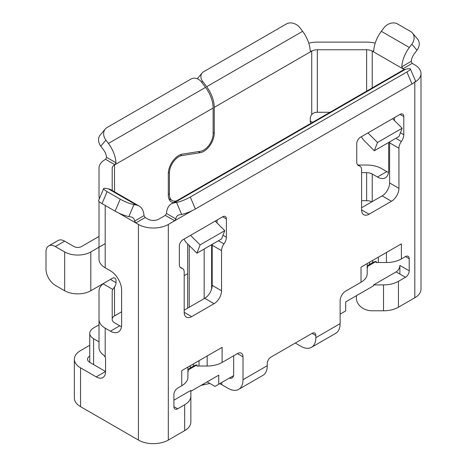 <?xml version="1.0" encoding="UTF-8"?>
<svg xmlns="http://www.w3.org/2000/svg" width="467" height="467" viewBox="0 0 467 467"><rect width="100%" height="100%" fill="white"/><g stroke="black" fill="none" stroke-linecap="round" stroke-linejoin="round"><path stroke-width="0.7" d="M64.674 290.754L55.34 285.366A13.204 7.624 60 0 1 45.999 269.19L45.999 251.941A13.204 7.624 60 0 1 48.737 245.899A13.204 7.624 60 0 1 55.34 246.553L64.674 251.941L64.674 290.754A18.487 10.671 0 0 0 90.82 290.754L112.296 278.355A5.283 3.047 120 0 1 114.935 278.099A5.283 3.047 120 0 1 116.026 280.515L116.026 282.669A5.283 3.047 120 0 1 114.538 286.983L112.763 289.412A7.921 4.571 0 0 0 112.214 291.081L112.214 319.113A7.921 4.571 180 0 1 114.538 315.879L121.63 311.781M187.681 273.644L184.191 275.664M361.592 200.687L366.63 200.687A7.921 4.571 180 0 1 371.849 201.82M340.116 314.151L345.714 310.917L345.714 301.863L373.594 285.769L373.594 284.905L396.133 271.893A5.283 3.047 -60 0 0 399.869 265.419L399.869 274.047M404.247 69.571L402.858 68.772L401.778 66.804A23.77 13.724 -60 0 1 409.343 47.494L411.853 44.149L416.961 50.22L414.457 53.565A10.56 6.1 120 0 0 411.158 61.387L412.198 63.378L414.813 64.89A21.126 12.195 180 0 1 421.001 73.512A21.126 12.195 180 0 1 414.813 82.139L414.346 82.402M412.198 63.378L402.858 68.772L372.234 51.09A7.921 4.571 0 0 0 366.63 49.747L317.332 49.747A7.921 4.571 0 0 0 311.728 51.09L214.254 107.363L214.254 133.247A14.786 8.54 120 0 1 200.22 152.697L181.967 155.564A13.204 7.624 -60 0 0 169.433 172.93L169.433 194.476A13.204 7.624 -60 0 0 172.171 200.524L168.838 198.603M388.667 142.47L388.667 170.543A15.843 9.147 -120 0 1 385.386 177.799A15.843 9.147 -120 0 1 377.464 177.016L372.234 173.993A7.921 4.571 0 0 0 366.63 172.656L361.592 172.656M330.006 112.278L317.332 112.278A7.921 4.571 180 0 0 314.437 112.594L311.728 114.479A5.283 3.047 120 0 0 310.24 118.793L310.234 120.953A5.283 3.047 120 0 0 311.086 123.2M176.672 200.804A13.204 7.624 -60 0 1 172.171 200.524M213.133 108.011L114.911 164.723L115.991 162.761L106.61 157.344A10.56 6.1 -120 0 0 103.312 149.516L100.802 146.171L105.916 140.1A10.56 8.441 -139.9 0 1 105.308 128.985A10.56 8.441 -139.9 0 1 107.136 127.462L191.166 78.946A7.921 6.334 -139.9 0 1 201.458 81.959L205.527 87.382A23.77 13.724 -120 0 1 213.133 108.011L213.133 133.895A13.204 7.624 -60 0 1 200.6 151.255L182.352 154.128A14.786 8.54 120 0 0 168.318 173.572L168.318 195.124A14.786 8.54 120 0 0 171.377 201.896A14.786 8.54 120 0 0 173.613 202.573M106.61 157.344L105.571 159.329L114.911 164.723L114.538 164.939A7.921 4.571 0 0 0 112.214 168.173L112.214 190.489L112.214 168.173M105.198 243.64L90.82 251.941A18.487 10.671 180 0 1 64.674 251.941M112.214 291.081L112.214 319.545A7.921 4.571 0 0 0 114.538 322.779L119.762 325.797A15.843 9.147 60 0 0 121.496 326.637M145.161 217.552L135.821 222.94L134.619 221.049A10.56 6.1 120 0 0 132.517 217.459A10.56 6.1 120 0 0 131.32 217.027L128.816 216.583L133.93 204.604L136.434 205.054A23.77 13.724 -60 0 1 139.119 206.023A23.77 13.724 -60 0 1 143.999 215.631L145.161 217.552L147.776 219.058A7.921 4.577 0 0 0 158.978 219.058L165.33 215.392L174.664 220.786L168.318 224.452A21.126 12.195 180 0 1 138.436 224.452L138.436 440.077L80.552 406.658A21.126 12.195 0 0 1 74.358 398.03L74.358 359.216A21.126 12.195 180 0 1 80.552 350.594L89.752 345.276M394.457 120.55L394.457 117.608M389.653 141.898A7.921 4.571 120 0 0 389.601 142.838L389.601 182.941A10.56 6.1 -60 0 1 382.129 195.883L361.592 207.739M217.056 222.969L217.056 220.027M212.252 244.323A7.921 4.571 120 0 0 212.199 245.257L221.539 250.651L221.533 290.754A10.56 6.1 120 0 1 214.067 303.696L191.657 316.632A10.56 6.1 120 0 1 186.374 317.151A10.56 6.1 120 0 1 184.191 312.318L184.191 272.214A7.921 4.571 -60 0 0 182.55 268.583A7.921 4.571 -60 0 0 181.762 268.286A7.921 4.571 120 0 1 180.974 267.982A7.921 4.571 120 0 1 179.334 264.357L179.334 246.121A5.283 3.047 120 0 1 183.07 239.653L222.654 216.793L226.39 218.953L226.39 237.183A7.921 4.571 120 0 1 223.962 243.92A7.921 4.571 -60 0 0 221.539 250.651M184.191 310.164L204.727 298.302A10.56 6.1 -60 0 0 212.199 285.366L212.199 245.257M173.917 400.184L190.857 390.406L190.857 391.27L218.737 375.176L218.737 384.23L215.001 386.384L207.155 381.86M356.613 295.57A15.843 12.936 0 0 0 356.368 297.841A15.843 12.936 0 0 0 372.211 310.777L383.518 310.777A21.126 12.195 0 0 0 398.456 307.204L414.813 297.765A21.126 12.195 0 0 0 421.001 289.143L421.001 73.512M388.532 172.469A15.843 9.147 60 0 1 386.799 171.623L381.568 168.605A21.126 12.195 180 0 0 366.63 165.032L357.991 165.032M416.961 50.22A10.56 8.441 -40.1 0 0 417.574 39.105L412.46 33.034A10.56 8.441 139.9 0 0 410.633 31.505L397.557 23.957A10.56 8.441 139.9 0 0 383.839 27.979L381.335 31.318A23.77 13.724 120 0 0 373.763 50.634L372.608 51.306L373.407 51.376L373.763 50.634M308.769 43.174A21.126 12.195 180 0 1 317.332 42.123L366.63 42.123A21.126 12.195 180 0 1 375.194 43.174M310.199 50.634L310.561 51.382L311.355 51.306L310.199 50.634A23.77 13.724 -120 0 0 302.634 31.318L300.123 27.979A10.56 8.441 -139.9 0 0 286.405 23.957L203.495 71.83A7.921 6.334 -139.9 0 0 202.123 72.975A7.921 6.334 -139.9 0 0 202.579 81.311L206.648 86.734A23.77 13.724 60 0 1 214.254 107.363M89.752 333.345A13.204 7.624 180 0 0 93.622 338.733L99.01 341.844L99.01 324.839L93.622 327.951A13.204 7.624 180 0 0 89.752 333.345L89.752 362.374M89.752 356.064A7.921 4.577 0 0 0 87.562 359.216A7.921 4.577 0 0 0 89.886 362.45L105.571 371.51L105.571 358.568A2.639 1.524 -120 0 0 105.198 357.062L103.779 355.294A21.126 12.195 0 0 1 99.01 347.576L99.01 291.081A21.126 12.195 180 0 1 103.125 283.848L112.763 289.412M74.358 359.216A21.126 12.195 180 0 0 80.552 367.844L96.237 376.898A13.204 7.624 -120 0 0 102.839 377.552A13.204 7.624 -120 0 0 105.571 371.51L96.237 376.898M138.436 440.077A21.126 12.195 0 0 0 168.313 440.077L184.669 430.638A21.126 12.195 0 0 0 190.857 422.01L190.857 396.139A21.126 12.195 180 0 1 184.669 404.761L177.653 408.812A5.283 3.047 120 0 1 175.014 409.074A5.283 3.047 120 0 1 173.917 406.658L173.917 394.58A5.283 3.047 120 0 1 177.653 388.112L181.745 385.748A21.126 12.195 0 0 0 187.932 377.126L187.932 367.08L187.932 377.126M99.01 230.704L99.01 259.167A21.126 12.195 0 0 0 105.198 267.789L110.428 270.807A15.843 9.147 -120 0 1 121.63 290.217L121.63 324.717A15.843 9.147 -120 0 1 118.349 331.973A15.843 9.147 -120 0 1 110.428 331.185L105.198 328.167A21.126 12.195 180 0 1 99.01 319.545L99.01 347.576M118.338 212.847L138.436 224.452M166.486 213.477A23.77 13.724 60 0 1 171.371 203.869A23.77 13.724 60 0 1 174.051 202.9L176.561 202.45L181.675 214.423L179.165 214.873A10.56 6.1 -120 0 0 177.974 215.305A10.56 6.1 -120 0 0 175.872 218.895L166.486 213.477L165.33 215.392M175.872 218.895L174.664 220.786L192.147 210.687M181.675 214.423A10.56 1.763 -23.1 0 0 195.393 209L190.279 197.027L406.897 71.965A10.56 1.763 156.9 0 0 410.359 68.929A10.56 1.763 156.9 0 0 408.117 68.766L405.607 69.209A23.77 13.724 -120 0 0 402.928 70.178L171.371 203.869M190.279 197.027A10.56 1.763 156.9 0 1 176.561 202.45M406.897 71.965L412.011 83.937A10.56 1.763 -23.1 0 0 415.472 80.902L410.359 68.929M412.011 83.937L195.393 209M412.46 33.034A10.56 8.441 139.9 0 1 411.853 44.149M181.745 385.748L181.745 370.652L222.111 347.349L222.111 362.445L237.411 353.612A7.921 4.577 120 0 1 241.369 353.221A7.921 4.577 120 0 1 243.009 356.846L243.009 379.7A21.126 12.2 60 0 1 238.637 389.373A21.126 12.2 60 0 1 228.071 388.328L221.72 384.662A10.56 6.1 180 0 0 219.618 383.722M238.637 389.373L262.909 375.357A21.126 12.2 -120 0 0 267.287 365.684L267.287 363.53A5.283 3.047 120 0 1 271.023 357.062L312.102 333.345A5.283 3.047 120 0 1 314.746 333.082A5.283 3.047 120 0 1 315.838 335.499L315.838 337.653A21.126 12.2 60 0 1 311.466 347.325A21.126 12.2 60 0 1 300.9 346.281L295.296 343.047M311.466 347.325L335.738 333.31A21.126 12.2 -120 0 0 340.116 323.643L340.116 300.783A7.921 4.577 120 0 1 345.714 291.081L361.014 282.249A21.126 12.195 0 0 0 367.202 273.621L367.202 263.581L367.202 273.621M361.014 282.249L361.014 267.153L401.381 243.85L401.381 258.946L405.473 256.581L409.209 258.736A5.283 3.047 120 0 0 408.111 256.319A5.283 3.047 120 0 0 405.473 256.581M409.209 258.736L409.209 270.813A5.283 3.047 120 0 1 405.473 277.281L398.456 281.332A21.126 12.195 180 0 1 383.518 284.905L373.594 284.905M369.058 214.207L391.469 201.271A10.56 6.1 120 0 0 398.935 188.335L398.935 148.226A7.921 4.571 -60 0 1 401.363 141.495A7.921 4.571 120 0 0 403.792 134.765L403.792 116.528A5.283 3.047 120 0 0 402.7 114.111A5.283 3.047 120 0 0 400.056 114.374L360.471 137.228A5.283 3.047 120 0 0 356.735 143.696L356.735 161.932A7.921 4.571 120 0 0 358.376 165.557A7.921 4.571 120 0 0 359.164 165.861A7.921 4.571 -60 0 1 359.952 166.164A7.921 4.571 -60 0 1 361.592 169.79L361.592 209.899A10.56 6.1 120 0 0 363.775 214.732A10.56 6.1 120 0 0 369.058 214.207L361.592 209.899M226.39 218.953A5.283 3.047 120 0 0 225.298 216.536A5.283 3.047 120 0 0 222.654 216.793M207.173 355.977L207.173 366.017L199.035 366.017A7.921 4.571 180 0 0 196.975 366.175L196.975 364.879L188.207 369.946L188.207 371.236A7.921 4.571 180 0 0 187.932 372.427L187.932 367.08L187.932 372.427M218.737 384.23L233.675 375.608L233.675 355.766M190.857 390.406L190.857 422.01M190.857 391.27L190.857 415.484M233.529 375.69L233.529 375.69A7.921 4.577 -120 0 1 232.035 377.937A7.921 4.577 -120 0 1 229.338 378.107M207.173 366.017A21.126 12.195 0 0 0 222.111 362.445M193.437 363.904L193.437 366.064A7.921 4.571 180 0 1 196.975 364.879M188.207 369.946A7.921 4.571 180 0 1 190.256 367.897L193.437 366.064M315.838 335.499L312.102 333.345M386.442 252.472L386.442 262.518L378.305 262.518A7.921 4.571 180 0 0 376.244 262.676L376.244 261.38L367.476 266.441L367.476 267.737A7.921 4.571 180 0 0 367.202 268.928L367.202 263.581L367.202 268.928M367.476 266.441A7.921 4.571 180 0 1 369.525 264.398L372.707 262.559A7.921 4.571 180 0 1 376.244 261.38M386.442 262.518A21.126 12.195 0 0 0 401.381 258.946M200.67 385.602A26.409 15.248 180 0 1 203.892 384.738L209.852 383.419M367.938 132.92L377.511 142.47L374.318 150.753L364.745 141.203A13.204 7.624 60 0 1 361.335 136.732M377.511 142.47L402.163 128.238L398.97 136.522L374.318 150.753M392.589 118.688L402.163 128.238M190.536 235.339L200.109 244.889L196.916 253.178L187.343 243.628A13.204 7.624 60 0 1 183.934 239.151M200.109 244.889L224.761 230.657L215.188 221.107M224.761 230.657L221.568 238.946L196.916 253.178M139.119 206.023L111.105 189.853A23.77 13.724 120 0 0 108.426 188.884L105.916 188.435A10.56 1.763 -156.9 0 0 103.674 188.598A10.56 1.763 -156.9 0 0 107.136 191.633L120.206 199.181A10.56 1.763 -156.9 0 0 133.93 204.604M103.674 188.598L98.56 200.571A10.56 1.763 23.1 0 0 102.022 203.606L115.098 211.154A10.56 1.763 23.1 0 0 128.816 216.583M105.571 159.329L105.198 159.545A21.126 12.195 180 0 0 99.01 168.173L99.01 196.636A21.126 12.195 180 0 0 99.331 198.761M105.916 140.1L108.426 143.445A23.77 13.724 60 0 1 115.991 162.761M105.308 128.985L100.195 135.056A10.56 8.441 40.1 0 0 100.802 146.171M48.737 245.899L58.071 240.505A13.204 7.624 -120 0 1 64.674 241.165L74.014 246.553A5.283 3.047 0 0 0 81.48 246.553L99.01 236.43M103.779 283.276L103.125 283.848M99.01 259.167L99.01 201.487L99.01 259.167M204.167 248.993L204.167 298.623M189.228 245.508L189.228 307.251M211.639 244.679L211.639 288.968M372.234 51.09L372.234 87.901M372.234 173.993L372.234 201.592M366.63 172.656L366.63 200.687M311.728 114.485L311.728 51.09M114.538 164.939L114.538 191.832M90.82 251.941L90.82 290.754M114.538 286.983L114.538 315.879M302.634 31.318L206.648 86.734M213.133 132.599L214.254 133.247M201.726 82.32L202.579 81.311M377.464 177.016L386.799 171.623M310.24 120.953L312.61 122.319M317.332 112.278L317.332 49.747M366.63 91.135L366.63 49.747M93.622 338.733L93.622 364.61M80.546 367.844L80.552 406.658M105.198 205.439L105.198 267.789M105.198 328.167L105.198 357.062M134.619 221.049L143.999 215.631M174.051 202.9L405.607 69.209M401.778 66.804L411.158 61.387M409.343 47.494L381.335 31.318M414.813 297.765L414.813 82.139M243.009 379.7L267.287 365.684M315.838 337.653L340.116 323.643M398.456 281.332L398.456 307.204M168.318 224.452L168.313 440.077M184.669 430.638L184.669 404.761M173.917 406.652L177.653 408.812M221.72 382.508L221.72 384.662M243.009 356.846L237.405 353.612M199.035 366.017L199.035 360.67M190.256 365.743L190.256 367.897M369.525 262.244L369.525 264.398M372.707 260.405L372.707 262.559M378.305 262.518L378.305 257.171M399.869 265.419L409.209 270.813M396.133 271.887L405.473 277.281M383.518 284.905L383.518 310.777M203.892 384.738L203.892 383.746M403.792 116.528L400.056 114.374M403.792 134.765L400.4 132.809M401.363 141.495L395.858 138.32M398.935 148.226L389.601 142.838M398.935 188.335L389.601 182.941M391.469 201.271L382.129 195.883M359.164 165.861L357.722 165.032M222.998 235.228L226.39 237.183M218.457 240.738L223.962 243.92M212.199 285.366L221.533 290.754M204.727 298.302L214.067 303.696M184.191 312.318L191.657 316.632M180.32 267.451L181.762 268.286M108.426 188.884L136.434 205.054M102.022 203.606L107.136 191.633M115.098 211.154L120.206 199.181M110.428 279.435L116.026 282.669M110.428 331.185L119.762 325.797M64.674 241.165L55.34 246.553M205.527 87.382L108.426 143.445M198.347 151.612L200.22 152.697M180.414 154.665L181.967 155.564M168.371 172.311L169.433 172.93M168.318 193.834L169.433 194.476M197.261 78.748L202.123 72.975M356.368 297.841L356.368 295.71M357.494 164.746L359.952 166.164M180.093 267.165L182.55 268.583M187.681 308.144L187.681 243.967"/></g></svg>
